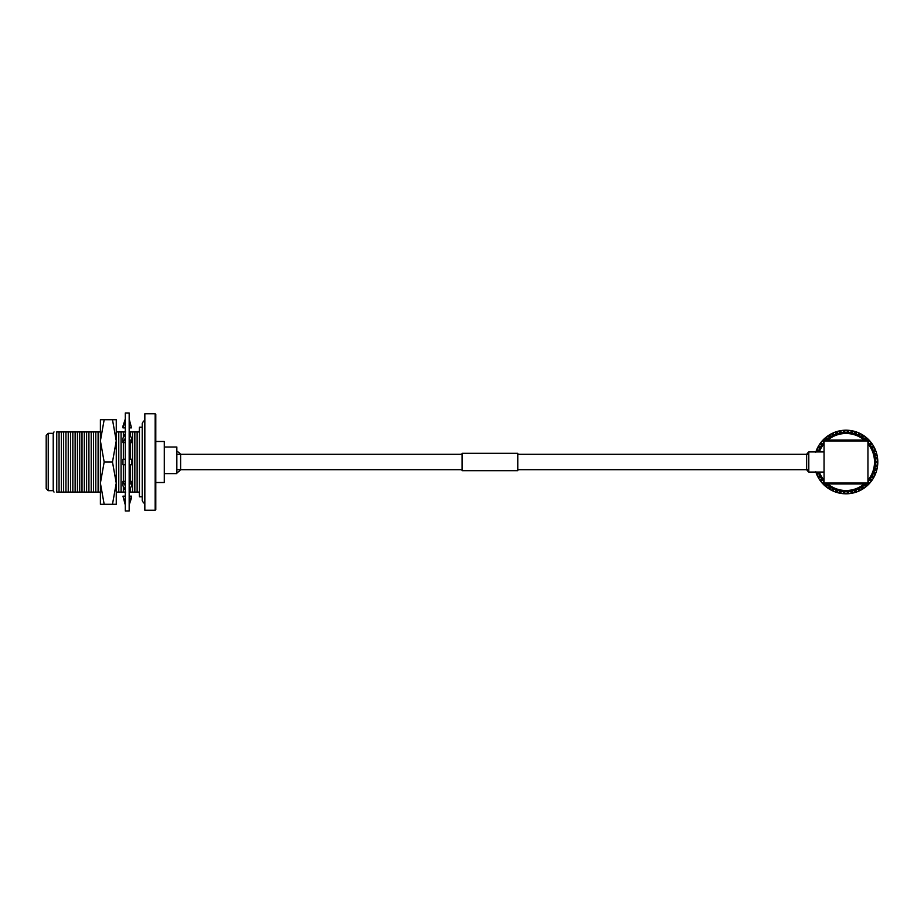 <?xml version="1.0" encoding="UTF-8"?>
<svg xmlns="http://www.w3.org/2000/svg" width="924" height="924" viewBox="0 0 924 924"><rect width="100%" height="100%" fill="white"/><g stroke="black" fill="none" stroke-linecap="round" stroke-linejoin="round"><path stroke-width="1.39" d="M808.8 454.319L517.775 454.319M462.081 454.319L176.842 454.319M808.8 469.681L517.775 469.681M462.081 469.681L176.842 469.681M116.262 493.254L116.262 492.076L116.262 493.254M116.262 431.924L116.262 492.076M112.485 462L116.262 440.863L116.262 504.285L112.485 504.285L116.262 483.137L112.485 462L104.169 462L100.393 483.137L100.393 493.254L100.393 492.076L56.757 492.076C53.176 492.076 53.176 492.076 56.757 492.076C53.176 492.076 53.176 492.076 56.757 492.076L56.757 431.924C53.176 431.924 53.176 431.924 56.757 431.924L59.055 431.924L59.055 492.076M112.485 419.715L116.262 419.715L116.262 440.863L112.485 419.715L104.169 419.715L100.393 440.863L100.393 430.746L100.393 440.863L104.169 462M112.485 504.285L100.393 504.285L100.393 483.137L104.169 504.285M100.393 492.076L100.393 419.715L104.169 419.715M129.175 510.995L129.175 413.005L125.294 413.005L125.294 510.995L129.175 510.995M125.294 459.216L122.961 459.216L122.961 464.784L125.294 464.784M129.175 464.784L131.52 464.784L131.52 459.216L129.175 459.216M125.294 433.726L122.961 438.115L122.961 442.619L125.294 442.619M125.294 438.23L122.961 442.619M129.175 442.619L131.52 442.619L131.52 438.115L129.175 433.726M131.52 442.619L129.175 438.23M125.294 419.034L122.961 426.137L122.961 427.858L125.294 427.858M125.294 420.755L122.961 427.858M129.175 427.858L131.52 427.858L129.175 419.034M131.52 427.858L129.175 420.755M125.294 503.245L122.961 496.142L125.294 496.142M125.294 504.966L122.961 496.142M129.175 504.966L131.52 497.863L131.52 496.142L129.175 503.245M129.175 496.142L131.52 496.142M125.294 485.77L122.961 481.381L125.294 481.381M125.294 490.274L122.961 485.885L122.961 481.381M129.175 490.274L131.52 485.885L131.52 481.381L129.175 485.77M129.175 481.381L131.52 481.381M155.151 413.779L144.837 413.779L144.837 510.221L155.151 510.221L155.151 413.779L155.798 414.426L155.798 509.574L155.151 510.221M155.798 441.487L164.299 441.487L164.299 482.513L155.798 482.513M164.299 447.02L176.842 447.02L176.842 473.619L164.299 473.619M139.27 431.924L137.133 431.924L139.27 431.924L139.432 427.2L139.432 496.8L142.227 496.8M48.233 490.679L46.2 488.553L46.2 435.447L48.233 433.321L48.233 490.679L53.222 490.679L54.019 492.076M48.233 433.321L53.222 433.321L53.222 490.679M134.846 492.076L134.846 431.924L137.133 431.924L137.133 492.076L139.27 492.076L129.175 492.076M139.27 492.076L139.432 496.8M134.846 431.924L132.548 431.924L132.548 492.076M132.548 431.924L130.249 431.924L130.249 435.735M130.249 442.619L130.249 459.216M130.249 431.924L129.175 431.924M125.652 431.924L123.354 431.924L123.354 437.364M123.354 442.619L123.354 459.216M123.354 431.924L118.769 431.924L118.769 492.076L116.47 492.076M121.067 431.924L121.067 492.076L118.769 492.076M100.393 431.924L95.796 431.924L95.796 492.076M98.094 431.924L98.094 492.076M95.796 431.924L91.21 431.924L91.21 492.076M93.497 431.924L93.497 492.076M91.21 431.924L86.613 431.924L86.613 492.076M88.912 431.924L88.912 492.076M86.613 431.924L82.017 431.924L82.017 492.076M84.315 431.924L84.315 492.076M82.017 431.924L77.431 431.924L77.431 492.076M79.718 431.924L79.718 492.076M77.431 431.924L72.834 431.924L72.834 492.076M75.133 431.924L75.133 492.076M72.834 431.924L68.237 431.924L68.237 492.076M70.536 431.924L70.536 492.076M68.237 431.924L63.641 431.924L63.641 492.076M65.939 431.924L65.939 492.076M63.641 431.924L61.354 431.924L61.354 492.076M61.354 431.924L59.055 431.924M118.769 431.924L116.47 431.924M123.354 486.636L123.354 492.076L121.067 492.076M123.354 464.784L123.354 481.381M125.652 492.076L123.354 492.076M130.249 464.784L130.249 481.381M130.249 488.265L130.249 492.076M176.842 451.201A12.255 12.255 0 0 1 180.607 454.319L180.607 469.681A12.255 12.255 0 0 1 176.842 472.799M462.081 470.686L462.081 453.314L517.775 453.314L517.775 470.686L462.081 470.686M827.789 483.945A28.517 28.517 0 0 0 864.206 483.945M867.948 480.203A28.517 28.517 0 0 0 867.948 443.797M864.206 440.055A28.517 28.517 0 0 0 827.789 440.055M826.091 440.055A29.626 29.626 0 0 1 865.904 440.055M867.948 442.088A29.626 29.626 0 0 1 867.948 481.912M865.904 483.945A29.626 29.626 0 0 1 826.091 483.945M815.846 472.083A31.797 31.797 0 0 0 816.088 472.776L817.44 473.307L816.816 474.624A31.797 31.797 0 0 0 817.671 476.438L819.091 476.796L818.629 478.182A31.797 31.797 0 0 0 819.704 479.879L821.159 480.053L820.87 481.485A31.797 31.797 0 0 0 822.152 483.033L823.607 483.021L823.515 484.488A31.797 31.797 0 0 0 824.97 485.851L826.426 485.666L826.506 487.121A31.797 31.797 0 0 0 828.135 488.299L829.544 487.93L829.81 489.373A31.797 31.797 0 0 0 831.565 490.332L832.928 489.789L833.367 491.187A31.797 31.797 0 0 0 835.227 491.914L836.509 491.21L837.132 492.538A31.797 31.797 0 0 0 839.061 493.035L840.251 492.169L841.025 493.404A31.797 31.797 0 0 0 843.011 493.659L844.074 492.654L844.998 493.786A31.797 31.797 0 0 0 846.996 493.786L847.932 492.654L848.001 493.739L849.318 493.624L846.673 493.786L848.001 493.739L846.673 493.786L848.001 493.739L846.673 493.786L848.001 493.739L847.932 492.654L848.994 493.659L848.682 492.596L847.978 493.393L847.181 492.688L846.996 493.786M848.994 493.659A31.797 31.797 0 0 0 850.981 493.404L851.755 492.169L851.963 493.231L853.256 492.966L850.658 493.451L851.963 493.231L850.658 493.451L851.963 493.231L850.658 493.451L851.963 493.231L851.755 492.169L852.933 493.035L852.494 492.018L851.893 492.896L851.016 492.307L850.981 493.404M852.933 493.035A31.797 31.797 0 0 0 854.873 492.538L855.497 491.21L855.832 492.238L857.079 491.811L854.561 492.619L855.832 492.238L854.561 492.619L855.832 492.238L854.561 492.619L855.832 492.238L855.497 491.21L856.767 491.914L856.213 490.967L855.716 491.914L854.769 491.429L854.873 492.538M856.767 491.914A31.797 31.797 0 0 0 858.627 491.187L859.077 489.789L859.539 490.771L860.729 490.182L858.338 491.314L859.539 490.771L858.338 491.314L859.539 490.771L858.338 491.314L859.539 490.771L859.077 489.789L860.44 490.332L859.759 489.466L859.389 490.459L858.396 490.101L858.627 491.187M860.44 490.332A31.797 31.797 0 0 0 862.184 489.373L862.462 487.93L863.039 488.854L864.136 488.115L861.907 489.535L863.039 488.854L861.907 489.535L863.039 488.854L861.907 489.535L863.039 488.854L862.462 487.93L863.871 488.299L863.085 487.526L862.854 488.553L861.815 488.334L862.184 489.373M863.871 488.299A31.797 31.797 0 0 0 865.488 487.121L865.58 485.666L866.273 486.498L867.266 485.643L865.234 487.318L866.273 486.498L865.234 487.318L866.273 486.498L865.234 487.318L866.273 486.498L865.58 485.666L867.024 485.851L866.158 485.181L866.054 486.232L864.991 486.139L865.488 487.121M867.024 485.851A31.797 31.797 0 0 0 868.491 484.488L868.387 483.021L869.184 483.772L870.062 482.79L868.26 484.707L869.184 483.772L868.26 484.707L869.184 483.772L868.26 484.707L869.184 483.772L868.387 483.021L869.854 483.033L868.906 482.467L868.93 483.529L867.867 483.564L868.491 484.488M869.854 483.033A31.797 31.797 0 0 0 871.124 481.485L870.847 480.053L871.725 480.688L872.487 479.602L870.928 481.739L871.725 480.688L870.928 481.739L871.725 480.688L870.928 481.739L871.725 480.688L870.847 480.053L872.302 479.879L871.286 479.441L871.447 480.492L870.396 480.653L871.124 481.485M872.302 479.879A31.797 31.797 0 0 0 873.376 478.182L872.914 476.796L873.861 477.315L874.474 476.149M873.861 477.315L873.203 478.459L873.861 477.315L873.203 478.459L873.861 477.315L873.203 478.459L873.861 477.315L872.914 476.796L874.335 476.438L873.272 476.126L873.561 477.154L872.545 477.454L873.376 478.182M874.335 476.438A31.797 31.797 0 0 0 875.19 474.624L874.554 473.307L875.571 473.7L876.033 472.464L875.051 474.924L875.571 473.7L875.051 474.924L875.571 473.7L875.051 474.924L875.571 473.7L874.554 473.307L875.917 472.776L874.832 472.603L875.247 473.585L874.277 474L875.19 474.624M875.917 472.776A31.797 31.797 0 0 0 876.541 470.87L875.756 469.635L876.807 469.912L877.107 468.618L876.449 471.182L876.807 469.912L876.449 471.182L876.807 469.912L876.449 471.182L876.807 469.912L875.756 469.635L877.038 468.942L875.929 468.907L876.472 469.819L875.559 470.362L876.541 470.87M877.038 468.942A31.797 31.797 0 0 0 877.407 466.978L876.472 465.846L877.546 465.985L877.684 464.668L877.361 467.29L877.546 465.985L877.361 467.29L877.546 465.985L877.361 467.29L877.546 465.985L876.472 465.846L877.661 464.991L876.564 465.095L877.211 465.939L876.368 466.597L877.407 466.978M877.661 464.991A31.797 31.797 0 0 0 877.788 462.993L876.714 462L877.8 462L877.777 460.683L877.777 463.317L877.8 462L877.777 463.317L877.8 462L877.777 463.317L877.8 462L876.714 462L877.788 461.007L876.703 461.249L877.454 462L876.703 462.751L877.788 462.993M877.788 461.007A31.797 31.797 0 0 0 877.661 459.009L876.472 458.154L877.546 458.015L877.361 456.71L877.684 459.332L877.546 458.015L877.684 459.332L877.546 458.015L877.684 459.332L877.546 458.015L876.472 458.154L877.407 457.022L876.368 457.403L877.211 458.061L876.564 458.905L877.661 459.009M877.407 457.022A31.797 31.797 0 0 0 877.038 455.058L875.756 454.365L876.807 454.088L876.449 452.818L877.107 455.382L876.807 454.088L877.107 455.382L876.807 454.088L877.107 455.382L876.807 454.088L875.756 454.365L876.541 453.13L875.559 453.638L876.472 454.181L875.929 455.093L877.038 455.058M876.541 453.13A31.797 31.797 0 0 0 875.917 451.224L874.554 450.693L875.571 450.3L875.051 449.076L876.033 451.536L875.571 450.3L876.033 451.536L875.571 450.3L876.033 451.536L875.571 450.3L874.554 450.693L875.19 449.376L874.277 450L875.247 450.415L874.832 451.397L875.917 451.224M875.19 449.376A31.797 31.797 0 0 0 874.335 447.562L872.914 447.204L873.861 446.685L873.203 445.541L874.474 447.851L873.861 446.685L874.474 447.851L873.861 446.685L874.474 447.851L873.861 446.685L872.914 447.204L873.376 445.818L872.545 446.546L873.561 446.846L873.272 447.874L874.335 447.562M873.376 445.818A31.797 31.797 0 0 0 872.302 444.121L870.847 443.947L871.725 443.312L870.928 442.261L872.487 444.398L871.725 443.312L872.487 444.398L871.725 443.312L872.487 444.398L871.725 443.312L870.847 443.947L871.124 442.515L870.396 443.347L871.447 443.508L871.286 444.559L872.302 444.121M871.124 442.515A31.797 31.797 0 0 0 869.854 440.967L868.387 440.979L869.184 440.228L868.26 439.293L870.062 441.21L869.184 440.228L870.062 441.21L869.184 440.228L870.062 441.21L869.184 440.228L868.387 440.979L868.491 439.512L867.867 440.436L868.93 440.471L868.906 441.533L869.854 440.967M868.491 439.512A31.797 31.797 0 0 0 867.024 438.149L865.58 438.334L866.273 437.502L865.234 436.682L867.266 438.357L866.273 437.502L867.266 438.357L866.273 437.502L867.266 438.357L866.273 437.502L865.58 438.334L865.488 436.879L864.991 437.861L866.054 437.768L866.158 438.819L867.024 438.149M865.488 436.879A31.797 31.797 0 0 0 863.871 435.701L862.462 436.07L863.039 435.146L861.907 434.465L864.136 435.885L863.039 435.146L864.136 435.885L863.039 435.146L864.136 435.885L863.039 435.146L862.462 436.07L862.184 434.627L861.815 435.666L862.854 435.447L863.085 436.474L863.871 435.701M862.184 434.627A31.797 31.797 0 0 0 860.44 433.668L859.077 434.211L859.539 433.229L858.338 432.686M859.539 433.229L860.729 433.818L859.539 433.229L860.729 433.818L859.539 433.229L860.729 433.818L859.539 433.229L859.077 434.211L858.627 432.813L858.396 433.899L859.389 433.541L859.759 434.534L860.44 433.668M858.627 432.813A31.797 31.797 0 0 0 856.767 432.086L855.497 432.79L855.832 431.762L854.561 431.381L857.079 432.189L855.832 431.762L857.079 432.189L855.832 431.762L857.079 432.189L855.832 431.762L855.497 432.79L854.873 431.462L854.769 432.571L855.716 432.086L856.213 433.033L856.767 432.086M854.873 431.462A31.797 31.797 0 0 0 852.933 430.965L851.755 431.831L851.963 430.769L850.658 430.549L853.256 431.034L851.963 430.769L853.256 431.034L851.963 430.769L853.256 431.034L851.963 430.769L851.755 431.831L850.981 430.596L851.016 431.693L851.893 431.104L852.494 431.982L852.933 430.965M850.981 430.596A31.797 31.797 0 0 0 848.994 430.341L847.932 431.346L848.001 430.261L846.673 430.214M849.318 430.376L848.001 430.261L849.318 430.376L848.001 430.261L849.318 430.376L848.001 430.261L849.318 430.376L848.001 430.261L847.932 431.346L846.996 430.214L847.181 431.312L847.978 430.607L848.682 431.404L848.994 430.341M846.996 430.214A31.797 31.797 0 0 0 844.998 430.214L844.074 431.346L844.005 430.261L842.688 430.376M824.058 472.083L808.8 472.083A13.363 13.363 0 0 1 806.64 469.681L806.64 454.319A13.363 13.363 0 0 1 808.8 451.917L808.8 472.083L808.8 451.917L824.058 451.917M867.948 483.945L824.058 483.945L824.058 440.055L867.948 440.055L867.948 483.945M831.773 433.564L829.544 434.8L829.544 436.07L828.967 435.146L830.099 434.465L828.967 435.146L830.099 434.465L828.967 435.146L829.544 436.07L828.135 435.701A31.797 31.797 0 0 0 826.506 436.879L826.426 438.334L825.733 437.502L824.728 438.357L826.772 436.682L825.733 437.502L826.772 436.682L825.733 437.502L826.772 436.682L825.733 437.502L826.426 438.334L824.97 438.149A31.797 31.797 0 0 0 823.515 439.512L823.607 440.979L822.822 440.228L821.933 441.21L823.746 439.293L822.822 440.228L823.746 439.293L822.822 440.228L823.746 439.293L822.822 440.228L823.607 440.979L822.152 440.967A31.797 31.797 0 0 0 820.87 442.515L821.159 443.947L820.281 443.312L819.519 444.398L821.078 442.261L820.281 443.312L821.078 442.261L820.281 443.312L821.078 442.261L820.281 443.312L821.159 443.947L819.704 444.121A31.797 31.797 0 0 0 818.629 445.818L819.091 447.204L818.133 446.685L817.521 447.851L818.803 445.541L818.133 446.685L818.803 445.541L818.133 446.685L818.803 445.541L818.133 446.685L819.091 447.204L817.671 447.562A31.797 31.797 0 0 0 816.816 449.376L817.44 450.693L816.435 450.3L815.973 451.536L816.943 449.076L816.435 450.3L816.943 449.076L816.435 450.3L816.943 449.076L816.435 450.3L817.44 450.693L816.088 451.224A31.797 31.797 0 0 0 815.846 451.917M824.97 438.149L825.848 438.819L825.952 437.768L827.015 437.861L826.506 436.879M830.099 434.465L827.858 435.885M832.466 433.229L831.277 433.818L832.466 433.229L832.928 434.211L832.466 433.229L831.277 433.818L832.466 433.229M835.446 432.005L835.793 433.033L836.278 432.086L837.225 432.571L837.132 431.462A31.797 31.797 0 0 1 839.061 430.965L836.821 431.554L836.509 432.79L836.174 431.762L834.926 432.189M838.091 431.196L837.132 431.462M822.152 440.967L823.099 441.533L823.076 440.471L824.139 440.436L823.515 439.512M837.444 431.381L836.174 431.762L837.444 431.381L836.174 431.762L837.444 431.381L836.174 431.762L837.444 431.381L836.174 431.762L836.509 432.79L835.539 431.97L833.078 432.952L832.928 434.211L831.565 433.668A31.797 31.797 0 0 0 829.81 434.627L829.544 434.8M819.704 444.121L820.72 444.559L820.558 443.508L821.609 443.347L820.87 442.515M817.671 447.562L818.733 447.874L818.433 446.846L819.461 446.546L818.629 445.818M826.287 437.052L828.32 435.574M816.088 451.224L817.174 451.397L816.758 450.415L817.728 450L816.816 449.376M823.296 439.743L825.144 437.999M820.697 442.735L822.302 440.806M818.491 446.061L819.831 443.936M816.747 449.549L817.775 447.366M815.765 452.171L816.146 451.051M816.816 474.624L817.728 474L816.758 473.585L817.174 472.603L816.088 472.776M818.629 478.182L819.461 477.454L818.433 477.154L818.733 476.126L817.671 476.438M815.973 472.464L816.943 474.924L815.973 472.464L816.435 473.7L817.44 473.307L816.435 473.7L815.973 472.464M820.87 481.485L821.609 480.653L820.558 480.492L820.72 479.441L819.704 479.879M817.521 476.149L818.803 478.459L817.521 476.149L818.133 477.315L819.091 476.796L818.133 477.315L817.521 476.149L818.133 477.315M823.515 484.488L824.139 483.564L823.076 483.529L823.099 482.467L822.152 483.033M819.519 479.602L821.078 481.739L819.519 479.602L820.281 480.688L821.159 480.053L820.281 480.688L819.519 479.602L820.281 480.688M815.765 471.829L816.192 473.076M826.506 487.121L827.015 486.139L825.952 486.232L825.848 485.181L824.97 485.851M821.933 482.79L823.746 484.707L821.933 482.79L822.822 483.772L823.607 483.021L822.822 483.772L821.933 482.79L822.822 483.772M817.752 476.599L816.724 474.416M829.81 489.373L830.191 488.334L829.151 488.553L828.909 487.526L828.135 488.299M824.728 485.643L826.772 487.318L825.733 486.498L826.772 487.318L825.733 486.498L826.426 485.666L825.733 486.498L824.728 485.643L825.733 486.498M819.865 480.11L818.514 477.985M833.367 491.187L833.61 490.101L832.605 490.459L832.247 489.466L831.565 490.332M827.858 488.115L828.967 488.854L829.544 487.93L828.967 488.854L827.858 488.115L830.099 489.535M822.337 483.24L820.766 481.335M837.132 492.538L837.225 491.429L836.278 491.914L835.793 490.967L835.227 491.914M832.466 490.771L831.277 490.182L832.466 490.771L832.928 489.789L832.466 490.771L831.277 490.182L833.667 491.314M825.213 486.059L823.388 484.349M841.025 493.404L840.99 492.307L840.112 492.896L839.512 492.018L839.061 493.035M834.926 491.811L837.444 492.619L834.926 491.811L836.174 492.238L836.509 491.21L836.174 492.238L834.926 491.811L836.174 492.238M828.401 488.484L826.368 487.006M844.998 493.786L844.825 492.688L844.028 493.393L843.323 492.596L843.011 493.659M838.749 492.966L841.348 493.451L838.749 492.966L840.043 493.231L840.251 492.169L840.043 493.231L838.749 492.966M831.819 490.459L829.648 489.27M842.688 493.624L845.321 493.786L842.688 493.624L844.005 493.739L844.074 492.654L844.005 493.739L842.688 493.624M835.539 492.03L833.205 491.106M836.821 492.446L839.385 493.104M840.713 493.358L843.335 493.682M844.686 493.774L847.32 493.774M851.293 493.358L848.763 493.682M852.621 493.104L855.185 492.446M856.467 492.03L858.927 491.048M862.462 489.2L860.232 490.436M865.742 486.925L863.686 488.426M868.71 484.257L866.862 486.001M871.32 481.231L869.703 483.194M873.515 477.939L872.175 480.064M875.294 474.358L874.231 476.634M875.813 473.076L876.622 470.559M876.957 469.253L877.454 466.655M877.627 465.315L877.788 462.681M877.627 458.72L877.788 461.226M877.777 463.317L877.8 462M876.968 454.781L877.442 457.253M875.813 450.924L876.599 453.349M874.196 447.308L875.271 449.584M873.538 446.096L872.117 443.867M871.32 442.769L869.634 440.736M866.793 437.941L868.652 439.674M863.605 435.516L865.673 437.017M860.152 433.518L862.381 434.742M845.321 430.214L844.005 430.261L845.321 430.214L844.005 430.261L845.321 430.214L844.005 430.261L845.321 430.214L844.005 430.261L844.074 431.346L843.011 430.341L843.323 431.404L844.028 430.607L844.825 431.312L844.998 430.214M856.467 431.97L858.835 432.906M852.748 430.931L855.093 431.531M843.011 430.341A31.797 31.797 0 0 0 841.025 430.596L840.251 431.831L840.043 430.769L838.749 431.034M839.061 430.965L839.512 431.982L840.112 431.104L840.99 431.693L841.025 430.596M857.079 432.189L855.832 431.762M853.256 431.034L851.963 430.769M848.809 430.33L851.2 430.63M841.348 430.549L840.043 430.769L841.348 430.549M839.385 430.896L840.251 431.831L840.043 430.769M844.709 430.226L847.192 430.226M835.227 432.086A31.797 31.797 0 0 0 833.367 432.813L833.078 432.952M831.565 433.668L832.247 434.534L832.605 433.541L833.61 433.899L833.367 432.813M843.335 430.318L840.736 430.642M828.135 435.701L828.909 436.474L829.151 435.447L830.191 435.666L829.81 434.627M824.058 481.912A29.626 29.626 0 0 1 818.144 472.083M818.144 451.917A29.626 29.626 0 0 1 824.058 442.088M824.058 443.797A28.517 28.517 0 0 0 819.334 451.917M819.334 472.083A28.517 28.517 0 0 0 824.058 480.203M867.948 440.944L824.058 440.944M824.058 483.056L867.948 483.056M144.837 503.095C144.109 503.568 143.243 502.702 142.227 500.485L142.227 423.515C143.243 421.298 144.109 420.432 144.837 420.905M46.2 435.447L46.2 488.553M53.222 433.321L54.019 431.924M139.432 427.2L142.227 427.2"/></g></svg>
